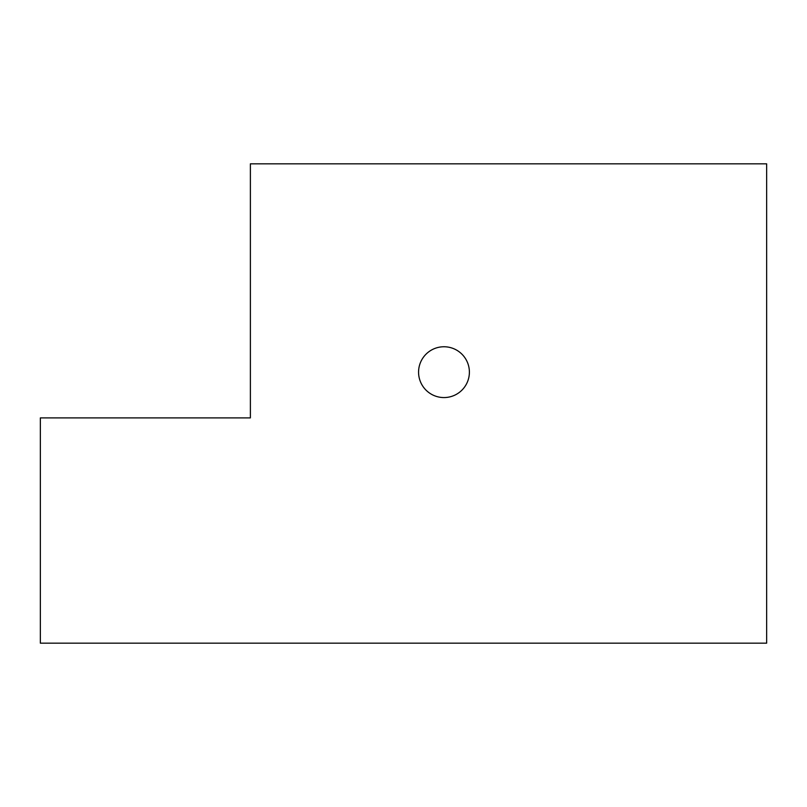 <?xml version="1.0" encoding="UTF-8"?>
<svg xmlns="http://www.w3.org/2000/svg" width="807" height="807" viewBox="0 0 807 807"><rect width="100%" height="100%" fill="white"/><g stroke="black" fill="none" stroke-linecap="round" stroke-linejoin="round"><path stroke-width="1.21" d="M40.35 643.169L40.35 417.895L250.382 417.895L250.382 163.831L766.65 163.831L766.65 643.169L40.35 643.169M418.571 372.168A25.41 25.41 0 0 1 443.981 346.758A25.41 25.41 0 0 1 469.392 372.168A25.41 25.41 0 0 1 443.981 397.569A25.41 25.41 0 0 1 418.571 372.168"/></g></svg>
